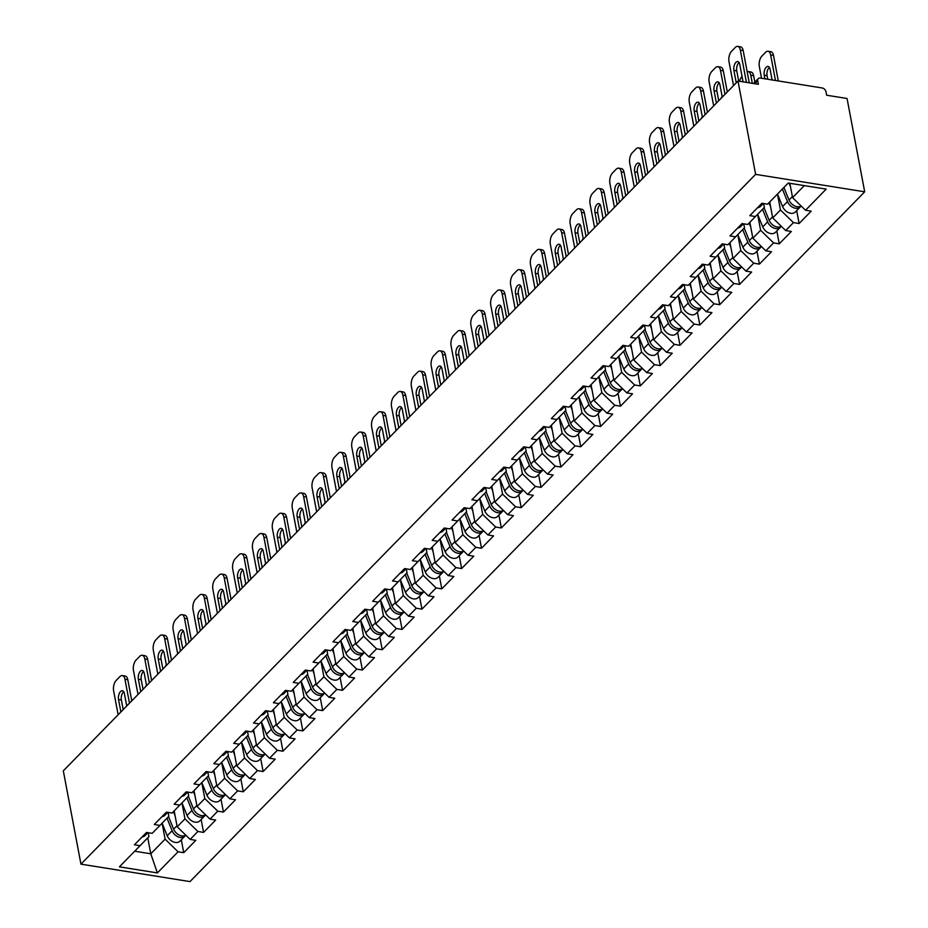 <?xml version="1.0" encoding="UTF-8"?>
<svg xmlns="http://www.w3.org/2000/svg" width="928" height="928" viewBox="0 0 928 928"><rect width="100%" height="100%" fill="white"/><g stroke="black" fill="none" stroke-linecap="round" stroke-linejoin="round"><path stroke-width="1.39" d="M753.501 83.52L758.257 78.66A3.84 2.703 44.4 0 1 760.38 78.08L822.115 87.963A3.84 2.703 44.4 0 1 826.001 91.744L826.662 95.224L847.055 98.496L864.687 191.806L190.008 881.6L80.945 864.142L755.624 174.36L864.687 191.806M789.856 183.292L792.558 197.629L805.527 210.25L826.198 189.115L788.243 183.036L767.572 204.183L761.9 203.267L749.812 215.632L755.485 216.537L764.336 207.408L763.605 203.545M805.527 210.25L811.2 211.155L799.112 223.52L796.676 210.621M777.467 194.056L780.471 209.995L793.44 222.616L799.112 223.52M793.44 222.616L785.68 230.55L791.34 231.455L779.253 243.82L776.817 230.921M757.608 214.345L760.624 230.283L773.581 242.904L779.253 243.82M773.581 242.904L765.82 250.838L771.493 251.755L759.406 264.109L756.97 251.221M761.18 246.697A8.445 5.939 -135.6 0 1 760.519 247.579L755.624 252.59A8.445 5.939 -135.6 0 1 748.896 253.263A8.445 5.939 -135.6 0 1 742.876 247.184L737.783 234.61L740.776 250.583L753.733 263.204L759.406 264.109M753.733 263.204L745.973 271.138L751.645 272.043L739.558 284.409L737.122 271.51M741.333 266.997A8.445 5.939 -135.6 0 1 740.672 267.879L735.776 272.89A8.445 5.939 -135.6 0 1 729.048 273.563A8.445 5.939 -135.6 0 1 723.028 267.473L717.936 254.91L720.928 270.872L733.886 283.504L739.558 284.409M733.886 283.504L726.125 291.438L731.798 292.343L719.699 304.697L717.263 291.81M721.485 287.297A8.445 5.939 -135.6 0 1 720.824 288.179L715.929 293.178A8.445 5.939 -135.6 0 1 709.201 293.863A8.445 5.939 -135.6 0 1 703.18 287.773L698.088 275.198L701.069 291.172L714.038 303.792L719.699 304.697M714.038 303.792L706.266 311.727L711.938 312.643L699.851 324.997L697.415 312.11M678.206 295.522L681.222 311.472L694.179 324.092L699.851 324.997M694.179 324.092L686.418 332.027L692.091 332.932L680.004 345.297L677.568 332.398M681.778 327.886A8.445 5.939 -135.6 0 1 681.117 328.767L676.222 333.778A8.445 5.939 -135.6 0 1 669.494 334.451A8.445 5.939 -135.6 0 1 663.474 328.361L658.381 315.798L661.374 331.76L674.331 344.381L680.004 345.297M674.331 344.381L666.571 352.327L672.243 353.232L660.156 365.586L657.72 352.698M661.931 348.186A8.445 5.939 -135.6 0 1 661.27 349.067L656.374 354.067A8.445 5.939 -135.6 0 1 649.646 354.74A8.445 5.939 -135.6 0 1 643.626 348.661L638.534 336.087L641.515 352.06L654.484 364.681L660.156 365.586M654.484 364.681L646.723 372.615L652.396 373.52L640.297 385.886L637.861 372.986M618.651 356.41L621.667 372.36L634.624 384.981L640.297 385.886M634.624 384.981L626.864 392.915L632.536 393.82L620.449 406.186L618.013 393.286M598.804 376.71L601.82 392.648L614.777 405.269L620.449 406.186M614.777 405.269L607.016 413.204L612.689 414.12L600.602 426.474L598.166 413.586M578.956 396.998L581.972 412.948L594.929 425.569L600.602 426.474M594.929 425.569L587.169 433.504L592.841 434.408L580.754 446.774L578.318 433.875M559.108 417.298L562.113 433.237L575.082 445.869L580.754 446.774M575.082 445.869L567.31 453.804L572.982 454.708L560.895 467.062L558.459 454.175M539.249 437.598L542.265 453.537L555.222 466.158L560.895 467.062M555.222 466.158L547.462 474.092L553.134 475.008L541.047 487.362L538.611 474.475M519.402 457.887L522.418 473.837L535.375 486.458L541.047 487.362M535.375 486.458L527.614 494.392L533.287 495.297L521.2 507.662L518.764 494.763M499.554 478.187L502.558 494.125L515.527 506.746L521.2 507.662M515.527 506.746L507.767 514.692L513.439 515.597L501.34 527.951L498.904 515.063M503.127 510.551A8.445 5.939 -135.6 0 1 502.466 511.432L497.57 516.432A8.445 5.939 -135.6 0 1 490.831 517.105A8.445 5.939 -135.6 0 1 484.822 511.026L479.73 498.452L482.711 514.425L495.68 527.046L501.34 527.951M495.68 527.046L487.908 534.98L493.58 535.885L481.493 548.251L479.057 535.352M459.847 518.775L462.863 534.725L475.82 547.346L481.493 548.251M475.82 547.346L468.06 555.28L473.732 556.185L461.645 568.539L459.209 555.652M440 539.075L443.016 555.014L455.973 567.634L461.645 568.539M455.973 567.634L448.212 575.569L453.885 576.485L441.798 588.839L439.362 575.952M443.572 571.428A8.445 5.939 -135.6 0 1 442.911 572.309L438.016 577.32A8.445 5.939 -135.6 0 1 431.288 577.993A8.445 5.939 -135.6 0 1 425.268 571.915L420.175 559.34L423.156 575.314L436.125 587.934L441.798 588.839M436.125 587.934L428.365 595.869L434.026 596.774L421.938 609.139L419.502 596.24M423.725 591.728A8.445 5.939 -135.6 0 1 423.064 592.609L418.157 597.62A8.445 5.939 -135.6 0 1 411.429 598.293A8.445 5.939 -135.6 0 1 405.42 592.203L400.328 579.64L403.309 595.602L416.266 608.223L421.938 609.139M416.266 608.223L408.506 616.169L414.178 617.074L402.091 629.428L399.655 616.54M380.445 599.964L383.461 615.902L396.418 628.523L402.091 629.428M396.418 628.523L388.658 636.457L394.33 637.374L382.243 649.728L379.807 636.84M360.598 620.252L363.614 636.202L376.571 648.823L382.243 649.728M376.571 648.823L368.81 656.757L374.483 657.662L362.396 670.028L359.96 657.128M340.75 640.552L343.754 656.49L356.723 669.111L362.396 670.028M356.723 669.111L348.951 677.057L354.624 677.962L342.536 690.316L340.1 677.428M320.891 660.84L323.907 676.79L336.864 689.411L342.536 690.316M336.864 689.411L329.104 697.346L334.776 698.25L322.689 710.616L320.253 697.717M301.043 681.14L304.059 697.09L317.016 709.711L322.689 710.616M317.016 709.711L309.256 717.646L314.928 718.55L302.841 730.904L300.405 718.017M281.196 701.44L284.2 717.379L297.169 730L302.841 730.904M297.169 730L289.408 737.934L295.081 738.85L282.982 751.204L280.546 738.317M261.336 721.729L264.352 737.679L277.321 750.3L282.982 751.204M277.321 750.3L269.549 758.234L275.222 759.139L263.134 771.504L260.698 758.605M241.489 742.029L244.505 757.967L257.462 770.588L263.134 771.504M257.462 770.588L249.702 778.534L255.374 779.439L243.287 791.793L240.851 778.905M221.641 762.329L224.657 778.267L237.614 790.888L243.287 791.793M237.614 790.888L229.854 798.822L235.526 799.739L223.439 812.093L221.003 799.205M201.794 782.617L204.798 798.567L217.767 811.188L223.439 812.093M217.767 811.188L210.006 819.122L215.667 820.027L203.58 832.393L201.144 819.494M205.366 814.981A8.445 5.939 -135.6 0 1 204.705 815.863L199.798 820.874A8.445 5.939 -135.6 0 1 193.07 821.547A8.445 5.939 -135.6 0 1 187.062 815.457L181.969 802.882L184.95 818.856L197.908 831.476L203.58 832.393M197.908 831.476L190.147 839.422L195.82 840.327L183.732 852.681L181.296 839.794M185.507 835.281A8.445 5.939 -135.6 0 1 184.846 836.163L179.951 841.162A8.445 5.939 -135.6 0 1 173.223 841.835A8.445 5.939 -135.6 0 1 167.202 835.757L162.11 823.182L165.103 839.156L178.06 851.776L183.732 852.681M178.06 851.776L157.389 872.923L119.434 866.845L148.956 836.569L148.225 832.706M755.485 216.537L747.724 224.472L742.052 223.567L729.965 235.921L735.637 236.837L727.865 244.772L722.193 243.867L710.106 256.221L715.778 257.126L708.018 265.06L702.345 264.155L690.258 276.521L695.93 277.426L688.17 285.36L682.498 284.455L670.41 296.809L676.083 297.726L668.322 305.66L662.65 304.744L650.563 317.109L656.224 318.014L648.463 325.948L642.791 325.044L630.704 337.409L636.376 338.314L628.616 346.248L622.943 345.344L610.856 357.698L616.528 358.602L608.768 366.548L603.096 365.632L591.008 377.998L596.681 378.902L588.909 386.837L583.248 385.932L571.149 398.286L576.822 399.202L569.061 407.137L563.389 406.232L551.302 418.586L556.974 419.491L549.214 427.425L543.541 426.52L531.454 438.886L537.126 439.791L529.366 447.725L523.694 446.82L511.606 459.174L517.267 460.079L509.507 468.025L503.834 467.109L491.747 479.474L497.42 480.379L489.659 488.314L483.987 487.409L471.9 499.763L477.572 500.679L469.812 508.614L464.139 507.709L452.052 520.063L457.724 520.968L449.952 528.914L444.292 527.997L432.193 540.363L437.865 541.268L430.105 549.202L424.432 548.297L412.345 560.651L418.018 561.568L410.257 569.502L404.585 568.597L392.498 580.951L398.17 581.856L390.41 589.79L384.737 588.886L372.65 601.251L378.322 602.156L370.55 610.09L364.878 609.186L352.791 621.54L358.463 622.444L350.703 630.39L345.03 629.474L332.943 641.84L338.616 642.744L330.855 650.679L325.183 649.774L313.096 662.128L318.768 663.044L311.008 670.979L305.335 670.074L293.248 682.428L298.909 683.333L291.148 691.279L285.476 690.362L273.389 702.728L279.061 703.633L271.301 711.567L265.628 710.662L253.541 723.016L259.214 723.933L251.453 731.867L245.781 730.962L233.694 743.316L239.366 744.221L231.594 752.156L225.933 751.251L213.834 763.616L219.507 764.521L211.746 772.456L206.074 771.551L193.987 783.905L199.659 784.81L191.899 792.756L186.226 791.839L174.139 804.205L179.812 805.11L172.051 813.044L166.379 812.139L154.292 824.493L159.952 825.41L152.192 833.344L146.52 832.439L134.432 844.793L140.105 845.698M769.706 202.002L772.711 217.929L780.471 209.995M772.711 217.929L785.68 230.55M749.847 222.291L752.863 238.218L760.624 230.283M735.637 236.837L744.488 227.708L743.757 223.834M752.863 238.218L765.82 250.838M730 242.591L733.016 258.518L740.776 250.583M715.778 257.126L724.629 247.996L723.898 244.134M733.016 258.518L745.973 271.138M710.152 262.879L713.156 278.818L720.928 270.872M695.93 277.426L704.781 268.296L704.05 264.434M713.156 278.818L726.125 291.438M690.304 283.179L693.309 299.106L701.069 291.172M676.083 297.726L684.934 288.585L684.203 284.722M693.309 299.106L706.266 311.727M670.445 303.479L673.461 319.406L681.222 311.472M656.224 318.014L665.074 308.885L664.355 305.022M673.461 319.406L686.418 332.027M650.598 323.768L653.614 339.694L661.374 331.76M636.376 338.314L645.227 329.185L644.496 325.322M653.614 339.694L666.571 352.327M630.75 344.068L633.754 359.994L641.515 352.06M616.528 358.602L625.379 349.473L624.648 345.61M633.754 359.994L646.723 372.615M610.902 364.368L613.907 380.294L621.667 372.36M596.681 378.902L605.532 369.773L604.801 365.91M613.907 380.294L626.864 392.915M591.043 384.656L594.059 400.583L601.82 392.648M576.822 399.202L585.672 390.062L584.942 386.199M594.059 400.583L607.016 413.204M571.196 404.956L574.2 420.883L581.972 412.948M556.974 419.491L565.825 410.362L565.094 406.499M574.2 420.883L587.169 433.504M551.348 425.244L554.352 441.183L562.113 433.237M537.126 439.791L545.977 430.662L545.246 426.799M554.352 441.183L567.31 453.804M531.489 445.544L534.505 461.471L542.265 453.537M517.267 460.079L526.13 450.95L525.399 447.087M534.505 461.471L547.462 474.092M511.641 465.844L514.657 481.771L522.418 473.837M497.42 480.379L506.27 471.25L505.54 467.387M514.657 481.771L527.614 494.392M491.794 486.133L494.798 502.06L502.558 494.125M477.572 500.679L486.423 491.55L485.692 487.687M494.798 502.06L507.767 514.692M471.946 506.433L474.95 522.36L482.711 514.425M457.724 520.968L466.575 511.838L465.844 507.976M474.95 522.36L487.908 534.98M452.087 526.733L455.103 542.66L462.863 534.725M437.865 541.268L446.716 532.138L445.985 528.276M455.103 542.66L468.06 555.28M432.239 547.021L435.244 562.948L443.016 555.014M418.018 561.568L426.868 552.427L426.138 548.564M435.244 562.948L448.212 575.569M412.392 567.321L415.396 583.248L423.156 575.314M398.17 581.856L407.021 572.727L406.29 568.864M415.396 583.248L428.365 595.869M392.532 587.61L395.548 603.548L403.309 595.602M378.322 602.156L387.173 593.027L386.442 589.164M395.548 603.548L408.506 616.169M372.685 607.91L375.701 623.836L383.461 615.902M358.463 622.444L367.314 613.315L366.583 609.452M375.701 623.836L388.658 636.457M352.837 628.21L355.842 644.136L363.614 636.202M338.616 642.744L347.466 633.615L346.736 629.752M355.842 644.136L368.81 656.757M332.99 648.498L335.994 664.425L343.754 656.49M318.768 663.044L327.619 653.915L326.888 650.052M335.994 664.425L348.951 677.057M313.13 668.798L316.146 684.725L323.907 676.79M298.909 683.333L307.76 674.204L307.04 670.341M316.146 684.725L329.104 697.346M293.283 689.098L296.299 705.025L304.059 697.09M279.061 703.633L287.912 694.504L287.181 690.641M296.299 705.025L309.256 717.646M273.435 709.386L276.44 725.313L284.2 717.379M259.214 723.933L268.064 714.792L267.334 710.929M276.44 725.313L289.408 737.934M253.588 729.686L256.592 745.613L264.352 737.679M239.366 744.221L248.217 735.092L247.486 731.229M256.592 745.613L269.549 758.234M233.728 749.975L236.744 765.913L244.505 757.967M219.507 764.521L228.358 755.392L227.627 751.529M236.744 765.913L249.702 778.534M213.881 770.275L216.885 786.202L224.657 778.267M199.659 784.81L208.51 775.68L207.779 771.818M216.885 786.202L229.854 798.822M194.033 790.575L197.038 806.502L204.798 798.567M179.812 805.11L188.662 795.98L187.932 792.118M197.038 806.502L210.006 819.122M174.174 810.863L177.19 826.79L184.95 818.856M159.952 825.41L168.815 816.28L168.084 812.418M177.19 826.79L190.147 839.422M147.761 837.798L150.788 853.795L165.103 839.156M134.711 851.22L150.788 853.795L157.389 872.923M80.945 864.142L63.313 770.832L737.992 81.038L755.624 174.36M792.558 197.629L804.321 185.612M737.992 81.038L758.385 84.297L757.724 80.817L754.87 83.74M758.257 78.66A3.84 2.703 44.4 0 0 757.724 80.817M142.146 836.917A8.445 5.939 44.4 0 0 145.046 835.583L147.912 832.66M123.192 709.607L121.371 700.002A5.881 2.97 99.1 0 1 123.702 691.696M124.955 679.238A7.679 3.874 -80.9 0 0 122.345 675.561L125.176 676.013A7.679 3.874 99.1 0 1 127.786 679.69L124.955 679.238L129.479 703.192M131.776 700.826L127.786 679.69M118.146 714.769L113.622 690.815A7.679 3.874 -80.9 0 1 116.209 680.386L119.898 676.616A7.679 3.874 -80.9 0 1 122.345 675.561M120.884 711.973L118.54 699.55A5.881 2.97 99.1 0 1 119.283 693.483A5.881 2.97 99.1 0 1 122.392 690.745A5.881 2.97 99.1 0 1 124.387 693.564L126.742 705.988M185.739 835.13A8.445 5.939 -135.6 0 1 173.629 829.18L168.525 816.57M175.09 815.677L173.443 811.617M151.658 680.514A7.679 3.874 -80.9 0 0 151.624 680.514L147.633 659.402L144.803 658.95L149.327 682.892M146.508 685.258A7.679 3.874 -80.9 0 0 145.255 687.056M184.846 836.163A8.445 5.939 -135.6 0 1 178.118 836.836A8.445 5.939 -135.6 0 1 172.109 830.746L166.994 818.148M161.994 816.617A8.445 5.939 44.4 0 0 164.906 815.283L167.759 812.36M143.04 689.318L141.23 679.714A5.881 2.97 99.1 0 1 143.55 671.408M144.803 658.95A7.679 3.874 -80.9 0 0 142.193 655.272L145.035 655.725A7.679 3.874 99.1 0 1 147.633 659.402M138.005 694.469L133.47 670.526A7.679 3.874 -80.9 0 1 136.056 660.098L139.745 656.328A7.679 3.874 -80.9 0 1 142.193 655.272M140.731 691.673L138.388 679.261A5.881 2.97 99.1 0 1 139.13 673.183A5.881 2.97 99.1 0 1 142.251 670.457A5.881 2.97 99.1 0 1 144.246 673.276L146.589 685.688M181.842 796.317A8.445 5.939 44.4 0 0 184.753 794.994L187.618 792.071M162.887 669.018L161.078 659.414A5.881 2.97 99.1 0 1 163.398 651.108M164.65 638.65A7.679 3.874 -80.9 0 0 162.052 634.972L164.882 635.425A7.679 3.874 99.1 0 1 167.492 639.102L164.65 638.65L169.174 662.592M171.506 660.214A7.679 3.874 -80.9 0 0 171.483 660.226L167.492 639.102M157.853 674.18L153.329 650.226A7.679 3.874 -80.9 0 1 155.916 639.798L159.604 636.028A7.679 3.874 -80.9 0 1 162.052 634.972M160.59 671.373L158.236 658.961A5.881 2.97 99.1 0 1 158.99 652.894A5.881 2.97 99.1 0 1 162.098 650.157A5.881 2.97 99.1 0 1 164.094 652.976L166.437 665.388M201.701 776.028A8.445 5.939 44.4 0 0 204.601 774.694L207.466 771.771M182.746 648.73L180.925 639.114A5.881 2.97 99.1 0 1 183.245 630.808M184.498 618.35A7.679 3.874 -80.9 0 0 181.9 614.672L184.73 615.136A7.679 3.874 99.1 0 1 187.34 618.802L184.498 618.35L189.022 642.304M191.33 639.949L187.34 618.802M177.7 653.88L173.176 629.938A7.679 3.874 -80.9 0 1 175.763 619.51L179.452 615.728A7.679 3.874 -80.9 0 1 181.9 614.672M180.438 651.085L178.095 638.661A5.881 2.97 99.1 0 1 178.837 632.594A5.881 2.97 99.1 0 1 181.946 629.857A5.881 2.97 99.1 0 1 183.941 632.676L186.296 645.099M221.548 755.728A8.445 5.939 44.4 0 0 224.46 754.394L227.314 751.471M202.594 628.43L200.773 618.825A5.881 2.97 99.1 0 1 203.104 610.52M204.357 598.061A7.679 3.874 -80.9 0 0 201.747 594.384L204.589 594.836A7.679 3.874 99.1 0 1 207.188 598.514L204.357 598.061L208.881 622.004M211.178 619.649L207.188 598.514M197.548 633.58L193.024 609.638A7.679 3.874 -80.9 0 1 195.611 599.21L199.3 595.44A7.679 3.874 -80.9 0 1 201.747 594.384M200.286 630.785L197.942 618.373A5.881 2.97 99.1 0 1 198.685 612.294A5.881 2.97 99.1 0 1 201.794 609.568A5.881 2.97 99.1 0 1 203.8 612.387L206.144 624.799M241.396 735.44A8.445 5.939 44.4 0 0 244.308 734.106L247.161 731.183M222.442 608.13L220.632 598.525A5.881 2.97 99.1 0 1 222.952 590.22M224.205 577.761A7.679 3.874 -80.9 0 0 221.595 574.084L224.437 574.536A7.679 3.874 99.1 0 1 227.035 578.214L224.205 577.761L228.729 601.704M231.037 599.349L227.035 578.214M217.407 613.292L212.883 589.338A7.679 3.874 -80.9 0 1 215.458 578.91L219.159 575.14A7.679 3.874 -80.9 0 1 221.595 574.084M220.133 610.496L217.79 598.073A5.881 2.97 99.1 0 1 218.544 592.006A5.881 2.97 99.1 0 1 221.653 589.268A5.881 2.97 99.1 0 1 223.648 592.087L225.991 604.511M205.598 814.83A8.445 5.939 -135.6 0 1 193.488 808.891L188.372 796.282M194.938 795.377L193.291 791.329M166.356 664.97A7.679 3.874 -80.9 0 0 165.103 666.756M204.705 815.863A8.445 5.939 -135.6 0 1 197.977 816.536A8.445 5.939 -135.6 0 1 191.957 810.446L186.853 797.848M225.446 794.53A8.445 5.939 -135.6 0 1 213.336 788.591L208.22 775.982M214.786 775.089L213.15 771.029M186.215 644.67A7.679 3.874 -80.9 0 0 184.95 646.468M225.214 794.681A8.445 5.939 -135.6 0 1 224.553 795.563A8.445 5.939 -135.6 0 1 217.825 796.236A8.445 5.939 -135.6 0 1 211.804 790.157L206.7 777.548M224.553 795.563L219.658 800.574A8.445 5.939 -135.6 0 1 212.93 801.247A8.445 5.939 -135.6 0 1 206.909 795.157L201.817 782.594M245.294 774.242A8.445 5.939 -135.6 0 1 233.183 768.291L228.079 755.682M234.645 754.789L232.998 750.729M206.062 624.382A7.679 3.874 -80.9 0 0 204.81 626.168M245.062 774.393A8.445 5.939 -135.6 0 1 244.4 775.274A8.445 5.939 -135.6 0 1 237.672 775.947A8.445 5.939 -135.6 0 1 231.664 769.857L226.548 757.26M244.4 775.274L239.505 780.274A8.445 5.939 -135.6 0 1 232.777 780.958A8.445 5.939 -135.6 0 1 226.757 774.868L221.664 762.294M265.153 753.942A8.445 5.939 -135.6 0 1 253.031 748.003L247.927 735.394M254.492 734.489L252.845 730.44M225.91 604.082A7.679 3.874 -80.9 0 0 224.657 605.868M264.909 754.093A8.445 5.939 -135.6 0 1 264.26 754.974A8.445 5.939 -135.6 0 1 257.52 755.647A8.445 5.939 -135.6 0 1 251.511 749.557L246.407 736.96M264.26 754.974L259.353 759.986A8.445 5.939 -135.6 0 1 252.625 760.658A8.445 5.939 -135.6 0 1 246.604 754.568L241.512 742.006M285 733.654A8.445 5.939 -135.6 0 1 272.89 727.703L267.774 715.094M274.34 714.2L272.693 710.14M245.758 583.782A7.679 3.874 -80.9 0 0 244.505 585.58M284.768 733.793A8.445 5.939 -135.6 0 1 284.107 734.674A8.445 5.939 -135.6 0 1 277.379 735.347A8.445 5.939 -135.6 0 1 271.359 729.269L266.255 716.66M284.107 734.674L279.2 739.686A8.445 5.939 -135.6 0 1 272.472 740.358A8.445 5.939 -135.6 0 1 266.464 734.28L261.371 721.706M261.244 715.14A8.445 5.939 44.4 0 0 264.155 713.806L267.02 710.883M242.289 587.842L240.48 578.237A5.881 2.97 99.1 0 1 242.8 569.931M244.052 557.461A7.679 3.874 -80.9 0 0 241.454 553.796L244.284 554.248A7.679 3.874 99.1 0 1 246.894 557.925L244.052 557.461L248.576 581.415M250.885 579.06L246.894 557.925M237.255 592.992L232.731 569.05A7.679 3.874 -80.9 0 1 235.318 558.621L239.006 554.84A7.679 3.874 -80.9 0 1 241.454 553.796M239.992 590.196L237.649 577.773A5.881 2.97 99.1 0 1 238.392 571.706A5.881 2.97 99.1 0 1 241.5 568.98A5.881 2.97 99.1 0 1 243.496 571.787L245.839 584.211M304.848 713.354A8.445 5.939 -135.6 0 1 292.738 707.414L287.622 694.794M294.188 693.9L292.552 689.84M270.756 558.737A7.679 3.874 -80.9 0 0 270.732 558.749L266.742 537.625L263.9 537.173L268.436 561.115M265.617 563.493A7.679 3.874 -80.9 0 0 264.352 565.28M304.616 713.504A8.445 5.939 -135.6 0 1 303.955 714.386A8.445 5.939 -135.6 0 1 297.227 715.059A8.445 5.939 -135.6 0 1 291.206 708.969L286.102 696.371M303.955 714.386L299.06 719.397A8.445 5.939 -135.6 0 1 292.332 720.07A8.445 5.939 -135.6 0 1 286.311 713.98L281.219 701.406M281.103 694.84A8.445 5.939 44.4 0 0 284.003 693.506L286.868 690.583M262.148 567.542L260.327 557.937A5.881 2.97 99.1 0 1 262.647 549.631M263.9 537.173A7.679 3.874 -80.9 0 0 261.302 533.496L264.132 533.948A7.679 3.874 99.1 0 1 266.742 537.625M257.102 572.692L252.578 548.75A7.679 3.874 -80.9 0 1 255.165 538.321L258.854 534.551A7.679 3.874 -80.9 0 1 261.302 533.496M259.84 569.896L257.497 557.484A5.881 2.97 99.1 0 1 258.239 551.418A5.881 2.97 99.1 0 1 261.348 548.68A5.881 2.97 99.1 0 1 263.343 551.499L265.698 563.911M324.696 693.054A8.445 5.939 -135.6 0 1 312.585 687.114L307.481 674.505M314.047 673.6L312.4 669.552M290.615 538.437A7.679 3.874 -80.9 0 0 290.58 538.449L286.59 517.325L283.759 516.873L288.283 540.827M285.464 543.193A7.679 3.874 -80.9 0 0 284.212 544.98M324.464 693.204A8.445 5.939 -135.6 0 1 323.802 694.086A8.445 5.939 -135.6 0 1 317.074 694.759A8.445 5.939 -135.6 0 1 311.066 688.68L305.95 676.071M323.802 694.086L318.907 699.097A8.445 5.939 -135.6 0 1 312.179 699.77A8.445 5.939 -135.6 0 1 306.159 693.68L301.066 681.117M300.95 674.552A8.445 5.939 44.4 0 0 303.862 673.218L306.716 670.294M281.996 547.253L280.186 537.637A5.881 2.97 99.1 0 1 282.506 529.331M283.759 516.873A7.679 3.874 -80.9 0 0 281.149 513.196L283.991 513.648A7.679 3.874 99.1 0 1 286.59 517.325M276.95 552.404L272.426 528.45A7.679 3.874 -80.9 0 1 275.013 518.021L278.702 514.251A7.679 3.874 -80.9 0 1 281.149 513.196M279.688 549.608L277.344 537.184A5.881 2.97 99.1 0 1 278.087 531.118A5.881 2.97 99.1 0 1 281.207 528.38A5.881 2.97 99.1 0 1 283.202 531.199L285.546 543.622M344.555 672.765A8.445 5.939 -135.6 0 1 332.444 666.814L327.329 654.205M333.894 653.312L332.247 649.252M310.462 518.149A7.679 3.874 -80.9 0 0 310.428 518.149L306.437 497.037L303.607 496.584L308.131 520.527M305.312 522.893A7.679 3.874 -80.9 0 0 304.059 524.691M344.323 672.916A8.445 5.939 -135.6 0 1 343.662 673.798A8.445 5.939 -135.6 0 1 336.934 674.47A8.445 5.939 -135.6 0 1 330.913 668.38L325.809 655.783M343.662 673.798L338.755 678.797A8.445 5.939 -135.6 0 1 332.027 679.47A8.445 5.939 -135.6 0 1 326.018 673.392L320.914 660.817M320.798 654.252A8.445 5.939 44.4 0 0 323.71 652.918L326.563 649.994M301.844 526.953L300.034 517.348A5.881 2.97 99.1 0 1 302.354 509.043M303.607 496.584A7.679 3.874 -80.9 0 0 300.997 492.907L303.839 493.36A7.679 3.874 99.1 0 1 306.437 497.037M296.809 532.104L292.285 508.161A7.679 3.874 -80.9 0 1 294.86 497.733L298.561 493.963A7.679 3.874 -80.9 0 1 300.997 492.907M299.547 529.308L297.192 516.896A5.881 2.97 99.1 0 1 297.946 510.818A5.881 2.97 99.1 0 1 301.055 508.092A5.881 2.97 99.1 0 1 303.05 510.91L305.393 523.322M364.402 652.465A8.445 5.939 -135.6 0 1 352.292 646.526L347.176 633.917M353.742 633.012L352.106 628.964M330.31 497.849A7.679 3.874 -80.9 0 0 330.287 497.86L326.296 476.737L323.454 476.284L327.978 500.227M325.171 502.605A7.679 3.874 -80.9 0 0 323.907 504.391M364.17 652.616A8.445 5.939 -135.6 0 1 363.509 653.498A8.445 5.939 -135.6 0 1 356.781 654.17A8.445 5.939 -135.6 0 1 350.761 648.08L345.657 635.483M363.509 653.498L358.614 658.509A8.445 5.939 -135.6 0 1 351.886 659.182A8.445 5.939 -135.6 0 1 345.866 653.092L340.773 640.517M340.657 633.952A8.445 5.939 44.4 0 0 343.557 632.629L346.422 629.706M321.703 506.653L319.882 497.048A5.881 2.97 99.1 0 1 322.202 488.743M323.454 476.284A7.679 3.874 -80.9 0 0 320.856 472.607L323.686 473.06A7.679 3.874 99.1 0 1 326.296 476.737M316.657 511.815L312.133 487.861A7.679 3.874 -80.9 0 1 314.72 477.433L318.408 473.663A7.679 3.874 -80.9 0 1 320.856 472.607M319.394 509.008L317.051 496.596A5.881 2.97 99.1 0 1 317.794 490.529A5.881 2.97 99.1 0 1 320.902 487.792A5.881 2.97 99.1 0 1 322.898 490.61L325.241 503.022M384.25 632.165A8.445 5.939 -135.6 0 1 372.14 626.226L367.036 613.617M373.601 612.724L371.954 608.664M350.158 477.549A7.679 3.874 -80.9 0 0 350.134 477.56L346.144 456.448L343.314 455.984L347.838 479.938M345.019 482.305A7.679 3.874 -80.9 0 0 343.766 484.103M384.018 632.316A8.445 5.939 -135.6 0 1 383.357 633.198A8.445 5.939 -135.6 0 1 376.629 633.87A8.445 5.939 -135.6 0 1 370.608 627.792L365.504 615.183M383.357 633.198L378.462 638.209A8.445 5.939 -135.6 0 1 371.734 638.882A8.445 5.939 -135.6 0 1 365.713 632.792L360.621 620.229M360.505 613.663A8.445 5.939 44.4 0 0 363.405 612.329L366.27 609.406M341.55 486.365L339.729 476.748A5.881 2.97 99.1 0 1 342.061 468.443M343.314 455.984A7.679 3.874 -80.9 0 0 340.704 452.307L343.534 452.771A7.679 3.874 99.1 0 1 346.144 456.448M336.504 491.515L331.98 467.573A7.679 3.874 -80.9 0 1 334.567 457.144L338.256 453.363A7.679 3.874 -80.9 0 1 340.704 452.307M339.242 488.72L336.899 476.296A5.881 2.97 99.1 0 1 337.641 470.229A5.881 2.97 99.1 0 1 340.75 467.492A5.881 2.97 99.1 0 1 342.745 470.31L345.1 482.734M404.109 611.877A8.445 5.939 -135.6 0 1 391.987 605.926L386.883 593.317M393.449 592.424L391.802 588.364M370.017 457.26A7.679 3.874 -80.9 0 0 369.982 457.272L365.992 436.148L363.161 435.696L367.685 459.638M364.866 462.016A7.679 3.874 -80.9 0 0 363.614 463.803M403.866 612.028A8.445 5.939 -135.6 0 1 403.204 612.909A8.445 5.939 -135.6 0 1 396.476 613.582A8.445 5.939 -135.6 0 1 390.468 607.492L385.364 594.894M403.204 612.909L398.309 617.909A8.445 5.939 -135.6 0 1 391.581 618.593A8.445 5.939 -135.6 0 1 385.561 612.503L380.468 599.929M380.352 593.363A8.445 5.939 44.4 0 0 383.264 592.029L386.118 589.106M361.398 466.065L359.588 456.46A5.881 2.97 99.1 0 1 361.908 448.154M363.161 435.696A7.679 3.874 -80.9 0 0 360.551 432.019L363.393 432.471A7.679 3.874 99.1 0 1 365.992 436.148M356.364 471.215L351.84 447.273A7.679 3.874 -80.9 0 1 354.415 436.844L358.104 433.074A7.679 3.874 -80.9 0 1 360.551 432.019M359.09 468.42L356.746 456.008A5.881 2.97 99.1 0 1 357.489 449.929A5.881 2.97 99.1 0 1 360.609 447.203A5.881 2.97 99.1 0 1 362.604 450.022L364.948 462.434M423.957 591.577A8.445 5.939 -135.6 0 1 411.846 585.638L406.731 573.028M413.296 572.124L411.649 568.075M389.864 436.96A7.679 3.874 -80.9 0 0 389.841 436.972L385.851 415.848L383.009 415.396L387.533 439.338M384.714 441.716A7.679 3.874 -80.9 0 0 383.461 443.503M423.064 592.609A8.445 5.939 -135.6 0 1 416.336 593.282A8.445 5.939 -135.6 0 1 410.315 587.192L405.211 574.594M400.2 573.075A8.445 5.939 44.4 0 0 403.112 571.741L405.977 568.818M381.246 445.765L379.436 436.16A5.881 2.97 99.1 0 1 381.756 427.854M383.009 415.396A7.679 3.874 -80.9 0 0 380.41 411.719L383.241 412.171A7.679 3.874 99.1 0 1 385.851 415.848M376.211 450.927L371.687 426.973A7.679 3.874 -80.9 0 1 374.274 416.544L377.963 412.774A7.679 3.874 -80.9 0 1 380.41 411.719M378.949 448.131L376.594 435.708A5.881 2.97 99.1 0 1 377.348 429.641A5.881 2.97 99.1 0 1 380.457 426.903A5.881 2.97 99.1 0 1 382.452 429.722L384.795 442.146M443.804 571.288A8.445 5.939 -135.6 0 1 431.694 565.338L426.578 552.728M433.144 551.835L431.508 547.775M409.712 416.672A7.679 3.874 -80.9 0 0 409.689 416.672L405.698 395.56L402.856 395.108L407.38 419.05M404.573 421.416A7.679 3.874 -80.9 0 0 403.309 423.214M442.911 572.309A8.445 5.939 -135.6 0 1 436.183 572.982A8.445 5.939 -135.6 0 1 430.163 566.904L425.059 554.294M420.059 552.775A8.445 5.939 44.4 0 0 422.959 551.441L425.824 548.518M401.105 425.476L399.284 415.872A5.881 2.97 99.1 0 1 401.604 407.566M402.856 395.108A7.679 3.874 -80.9 0 0 400.258 391.43L403.088 391.883A7.679 3.874 99.1 0 1 405.698 395.56M396.059 430.627L391.535 406.684A7.679 3.874 -80.9 0 1 394.122 396.256L397.81 392.474A7.679 3.874 -80.9 0 1 400.258 391.43M398.796 427.831L396.453 415.408A5.881 2.97 99.1 0 1 397.196 409.341A5.881 2.97 99.1 0 1 400.304 406.615A5.881 2.97 99.1 0 1 402.3 409.422L404.654 421.846M463.652 550.988A8.445 5.939 -135.6 0 1 451.542 545.049L446.438 532.428M453.003 531.535L451.356 527.475M429.571 396.372A7.679 3.874 -80.9 0 0 429.536 396.384L425.546 375.26L422.716 374.808L427.24 398.75M424.421 401.128A7.679 3.874 -80.9 0 0 423.168 402.914M463.42 551.139A8.445 5.939 -135.6 0 1 462.759 552.021A8.445 5.939 -135.6 0 1 456.031 552.694A8.445 5.939 -135.6 0 1 450.022 546.604L444.906 534.006M462.759 552.021L457.864 557.032A8.445 5.939 -135.6 0 1 451.136 557.705A8.445 5.939 -135.6 0 1 445.115 551.615L440.023 539.04M439.907 532.475A8.445 5.939 44.4 0 0 442.818 531.141L445.672 528.218M420.952 405.176L419.131 395.572A5.881 2.97 99.1 0 1 421.463 387.266M422.716 374.808A7.679 3.874 -80.9 0 0 420.106 371.13L422.948 371.583A7.679 3.874 99.1 0 1 425.546 375.26M415.906 410.327L411.382 386.384A7.679 3.874 -80.9 0 1 413.969 375.956L417.658 372.186A7.679 3.874 -80.9 0 1 420.106 371.13M418.644 407.531L416.301 395.119A5.881 2.97 99.1 0 1 417.043 389.052A5.881 2.97 99.1 0 1 420.152 386.315A5.881 2.97 99.1 0 1 422.159 389.134L424.502 401.546M483.511 530.688A8.445 5.939 -135.6 0 1 471.389 524.749L466.285 512.14M472.851 511.235L471.204 507.187M449.419 376.072A7.679 3.874 -80.9 0 0 449.384 376.084L445.394 354.96L442.563 354.508L447.087 378.462M444.268 380.828A7.679 3.874 -80.9 0 0 443.016 382.614M483.279 530.839A8.445 5.939 -135.6 0 1 482.618 531.721A8.445 5.939 -135.6 0 1 475.89 532.394A8.445 5.939 -135.6 0 1 469.87 526.315L464.766 513.706M482.618 531.721L477.711 536.732A8.445 5.939 -135.6 0 1 470.983 537.405A8.445 5.939 -135.6 0 1 464.974 531.315L459.87 518.752M459.754 512.186A8.445 5.939 44.4 0 0 462.666 510.852L465.52 507.929M440.8 384.888L438.99 375.272A5.881 2.97 99.1 0 1 441.31 366.966M442.563 354.508A7.679 3.874 -80.9 0 0 439.953 350.83L442.795 351.283A7.679 3.874 99.1 0 1 445.394 354.96M435.766 390.038L431.242 366.084A7.679 3.874 -80.9 0 1 433.817 355.656L437.517 351.886A7.679 3.874 -80.9 0 1 439.953 350.83M438.503 387.243L436.148 374.819A5.881 2.97 99.1 0 1 436.902 368.752A5.881 2.97 99.1 0 1 440.011 366.015A5.881 2.97 99.1 0 1 442.006 368.834L444.35 381.257M503.359 510.4A8.445 5.939 -135.6 0 1 491.248 504.449L486.133 491.84M492.698 490.947L491.051 486.887M464.116 360.528A7.679 3.874 -80.9 0 0 462.863 362.326M502.466 511.432A8.445 5.939 -135.6 0 1 495.738 512.105A8.445 5.939 -135.6 0 1 489.717 506.015L484.613 493.418M479.614 491.886A8.445 5.939 44.4 0 0 482.514 490.552L485.379 487.629M460.648 364.588L458.838 354.983A5.881 2.97 99.1 0 1 461.158 346.678M462.411 334.219A7.679 3.874 -80.9 0 0 459.812 330.542L462.643 330.994A7.679 3.874 99.1 0 1 465.253 334.672L462.411 334.219L466.935 358.162M469.243 355.807L465.253 334.672M455.613 369.738L451.089 345.796A7.679 3.874 -80.9 0 1 453.676 335.368L457.365 331.598A7.679 3.874 -80.9 0 1 459.812 330.542M458.351 366.943L456.008 354.531A5.881 2.97 99.1 0 1 456.75 348.452A5.881 2.97 99.1 0 1 459.859 345.726A5.881 2.97 99.1 0 1 461.854 348.545L464.197 360.957M523.206 490.1A8.445 5.939 -135.6 0 1 511.096 484.161L505.98 471.552M512.546 470.647L510.91 466.598M483.975 340.24A7.679 3.874 -80.9 0 0 482.722 342.026M522.974 490.251A8.445 5.939 -135.6 0 1 522.313 491.132A8.445 5.939 -135.6 0 1 515.585 491.805A8.445 5.939 -135.6 0 1 509.565 485.715L504.461 473.118M522.313 491.132L517.418 496.144A8.445 5.939 -135.6 0 1 510.69 496.816A8.445 5.939 -135.6 0 1 504.67 490.726L499.577 478.164M499.461 471.586A8.445 5.939 44.4 0 0 502.361 470.264L505.226 467.341M480.507 344.288L478.686 334.683A5.881 2.97 99.1 0 1 481.017 326.378M482.258 313.919A7.679 3.874 -80.9 0 0 479.66 310.242L482.49 310.694A7.679 3.874 99.1 0 1 485.1 314.372L482.258 313.919L486.794 337.862M489.091 335.507L485.1 314.372M475.461 349.45L470.937 325.496A7.679 3.874 -80.9 0 1 473.524 315.068L477.212 311.298A7.679 3.874 -80.9 0 1 479.66 310.242M478.198 346.643L475.855 334.231A5.881 2.97 99.1 0 1 476.598 328.164A5.881 2.97 99.1 0 1 479.706 325.426A5.881 2.97 99.1 0 1 481.702 328.245L484.056 340.657M543.054 469.8A8.445 5.939 -135.6 0 1 530.944 463.861L525.84 451.252M532.405 450.358L530.758 446.298M503.823 319.94A7.679 3.874 -80.9 0 0 502.57 321.738M542.822 469.951A8.445 5.939 -135.6 0 1 542.161 470.832A8.445 5.939 -135.6 0 1 535.433 471.505A8.445 5.939 -135.6 0 1 529.424 465.427L524.308 452.818M542.161 470.832L537.266 475.844A8.445 5.939 -135.6 0 1 530.538 476.516A8.445 5.939 -135.6 0 1 524.517 470.426L519.425 457.864M519.309 451.298A8.445 5.939 44.4 0 0 522.22 449.964L525.074 447.041M500.354 324L498.545 314.383A5.881 2.97 99.1 0 1 500.865 306.078M502.118 293.619A7.679 3.874 -80.9 0 0 499.508 289.942L502.35 290.406A7.679 3.874 99.1 0 1 504.948 294.083L502.118 293.619L506.642 317.573M508.95 315.218L504.948 294.083M495.32 329.15L490.784 305.208A7.679 3.874 -80.9 0 1 493.371 294.779L497.06 290.998A7.679 3.874 -80.9 0 1 499.508 289.942M498.046 326.354L495.703 313.931A5.881 2.97 99.1 0 1 496.445 307.864A5.881 2.97 99.1 0 1 499.566 305.126A5.881 2.97 99.1 0 1 501.561 307.945L503.904 320.369M562.913 449.512A8.445 5.939 -135.6 0 1 550.803 443.561L545.687 430.952M552.253 430.058L550.606 425.998M528.821 294.895A7.679 3.874 -80.9 0 0 528.798 294.907L524.796 273.783L521.965 273.331L526.489 297.273M523.67 299.651A7.679 3.874 -80.9 0 0 522.418 301.438M562.681 449.662A8.445 5.939 -135.6 0 1 562.02 450.544A8.445 5.939 -135.6 0 1 555.292 451.217A8.445 5.939 -135.6 0 1 549.272 445.127L544.168 432.529M562.02 450.544L557.113 455.544A8.445 5.939 -135.6 0 1 550.385 456.228A8.445 5.939 -135.6 0 1 544.376 450.138L539.284 437.564M539.156 430.998A8.445 5.939 44.4 0 0 542.068 429.664L544.933 426.741M520.202 303.7L518.392 294.095A5.881 2.97 99.1 0 1 520.712 285.789M521.965 273.331A7.679 3.874 -80.9 0 0 519.367 269.654L522.197 270.106A7.679 3.874 99.1 0 1 524.796 273.783M515.168 308.85L510.644 284.908A7.679 3.874 -80.9 0 1 513.23 274.479L516.919 270.709A7.679 3.874 -80.9 0 1 519.367 269.654M517.905 306.054L515.55 293.642A5.881 2.97 99.1 0 1 516.304 287.564A5.881 2.97 99.1 0 1 519.413 284.838A5.881 2.97 99.1 0 1 521.408 287.657L523.752 300.069M582.761 429.212A8.445 5.939 -135.6 0 1 570.65 423.272L565.535 410.663M572.1 409.758L570.465 405.71M548.668 274.595A7.679 3.874 -80.9 0 0 548.645 274.607L544.655 253.483L541.813 253.031L546.337 276.973M543.53 279.351A7.679 3.874 -80.9 0 0 542.265 281.138M582.529 429.362A8.445 5.939 -135.6 0 1 581.868 430.244A8.445 5.939 -135.6 0 1 575.14 430.917A8.445 5.939 -135.6 0 1 569.119 424.827L564.015 412.229M581.868 430.244L576.972 435.255A8.445 5.939 -135.6 0 1 570.244 435.928A8.445 5.939 -135.6 0 1 564.224 429.838L559.132 417.275M559.016 410.71A8.445 5.939 44.4 0 0 561.916 409.376L564.781 406.452M540.061 283.4L538.24 273.795A5.881 2.97 99.1 0 1 540.56 265.489M541.813 253.031A7.679 3.874 -80.9 0 0 539.214 249.354L542.045 249.806A7.679 3.874 99.1 0 1 544.655 253.483M535.015 288.562L530.491 264.608A7.679 3.874 -80.9 0 1 533.078 254.179L536.767 250.409A7.679 3.874 -80.9 0 1 539.214 249.354M537.753 285.766L535.41 273.342A5.881 2.97 99.1 0 1 536.152 267.276A5.881 2.97 99.1 0 1 539.261 264.538A5.881 2.97 99.1 0 1 541.256 267.357L543.611 279.78M602.608 408.923A8.445 5.939 -135.6 0 1 590.498 402.972L585.394 390.363M591.96 389.47L590.312 385.41M568.516 254.307A7.679 3.874 -80.9 0 0 568.493 254.307L564.502 233.195L561.672 232.742L566.196 256.685M563.377 259.051A7.679 3.874 -80.9 0 0 562.124 260.849M602.376 409.062A8.445 5.939 -135.6 0 1 601.715 409.944A8.445 5.939 -135.6 0 1 594.987 410.628A8.445 5.939 -135.6 0 1 588.978 404.538L583.863 391.929M601.715 409.944L596.82 414.955A8.445 5.939 -135.6 0 1 590.092 415.628A8.445 5.939 -135.6 0 1 584.072 409.55L578.979 396.975M578.863 390.41A8.445 5.939 44.4 0 0 581.775 389.076L584.628 386.152M559.909 263.111L558.088 253.506A5.881 2.97 99.1 0 1 560.419 245.201M561.672 232.742A7.679 3.874 -80.9 0 0 559.062 229.065L561.904 229.518A7.679 3.874 99.1 0 1 564.502 233.195M554.863 268.262L550.339 244.319A7.679 3.874 -80.9 0 1 552.926 233.891L556.614 230.109A7.679 3.874 -80.9 0 1 559.062 229.065M557.6 265.466L555.257 253.042A5.881 2.97 99.1 0 1 556 246.976A5.881 2.97 99.1 0 1 559.108 244.25A5.881 2.97 99.1 0 1 561.115 247.068L563.458 259.48M622.468 388.623A8.445 5.939 -135.6 0 1 610.346 382.684L605.242 370.063M611.807 369.17L610.16 365.11M588.375 234.007A7.679 3.874 -80.9 0 0 588.34 234.018L584.35 212.895L581.52 212.442L586.044 236.385M583.225 238.763A7.679 3.874 -80.9 0 0 581.972 240.549M622.224 388.774A8.445 5.939 -135.6 0 1 621.574 389.656A8.445 5.939 -135.6 0 1 614.835 390.328A8.445 5.939 -135.6 0 1 608.826 384.238L603.722 371.641M621.574 389.656L616.668 394.667A8.445 5.939 -135.6 0 1 609.94 395.34A8.445 5.939 -135.6 0 1 603.919 389.25L598.827 376.675M598.711 370.11A8.445 5.939 44.4 0 0 601.622 368.776L604.476 365.852M579.756 242.811L577.947 233.206A5.881 2.97 99.1 0 1 580.267 224.901M581.52 212.442A7.679 3.874 -80.9 0 0 578.91 208.765L581.752 209.218A7.679 3.874 99.1 0 1 584.35 212.895M574.722 247.962L570.198 224.019A7.679 3.874 -80.9 0 1 572.773 213.591L576.462 209.821A7.679 3.874 -80.9 0 1 578.91 208.765M577.448 245.166L575.105 232.754A5.881 2.97 99.1 0 1 575.859 226.687A5.881 2.97 99.1 0 1 578.968 223.95A5.881 2.97 99.1 0 1 580.963 226.768L583.306 239.18M642.315 368.323A8.445 5.939 -135.6 0 1 630.205 362.384L625.089 349.775M631.655 348.87L630.008 344.822M608.223 213.707A7.679 3.874 -80.9 0 0 608.2 213.718L604.209 192.595L601.367 192.142L605.891 216.096M603.072 218.463A7.679 3.874 -80.9 0 0 601.82 220.249M642.083 368.474A8.445 5.939 -135.6 0 1 641.422 369.356A8.445 5.939 -135.6 0 1 634.694 370.028A8.445 5.939 -135.6 0 1 628.674 363.95L623.57 351.341M641.422 369.356L636.515 374.367A8.445 5.939 -135.6 0 1 629.787 375.04A8.445 5.939 -135.6 0 1 623.778 368.95L618.686 356.387M618.558 349.821A8.445 5.939 44.4 0 0 621.47 348.487L624.335 345.564M599.604 222.523L597.794 212.906A5.881 2.97 99.1 0 1 600.114 204.601M601.367 192.142A7.679 3.874 -80.9 0 0 598.769 188.465L601.599 188.918A7.679 3.874 99.1 0 1 604.209 192.595M594.57 227.673L590.046 203.719A7.679 3.874 -80.9 0 1 592.632 193.291L596.321 189.521A7.679 3.874 -80.9 0 1 598.769 188.465M597.307 224.878L594.952 212.454A5.881 2.97 99.1 0 1 595.706 206.387A5.881 2.97 99.1 0 1 598.815 203.65A5.881 2.97 99.1 0 1 600.81 206.468L603.154 218.892M662.163 348.035A8.445 5.939 -135.6 0 1 650.052 342.084L644.937 329.475M651.502 328.582L649.867 324.522M628.07 193.418A7.679 3.874 -80.9 0 0 628.047 193.418L624.057 172.306L621.215 171.854L625.739 195.796M622.932 198.163A7.679 3.874 -80.9 0 0 621.667 199.961M661.27 349.067A8.445 5.939 -135.6 0 1 654.542 349.74A8.445 5.939 -135.6 0 1 648.521 343.65L643.417 331.052M638.418 329.521A8.445 5.939 44.4 0 0 641.318 328.187L644.183 325.264M619.463 202.223L617.642 192.618A5.881 2.97 99.1 0 1 619.962 184.312M621.215 171.854A7.679 3.874 -80.9 0 0 618.616 168.177L621.447 168.629A7.679 3.874 99.1 0 1 624.057 172.306M614.417 207.373L609.893 183.431A7.679 3.874 -80.9 0 1 612.48 173.002L616.169 169.232A7.679 3.874 -80.9 0 1 618.616 168.177M617.155 204.578L614.812 192.166A5.881 2.97 99.1 0 1 615.554 186.087A5.881 2.97 99.1 0 1 618.663 183.361A5.881 2.97 99.1 0 1 620.658 186.18L623.013 198.592M682.01 327.735A8.445 5.939 -135.6 0 1 669.9 321.796L664.796 309.186M671.362 308.282L669.714 304.233M647.93 173.118A7.679 3.874 -80.9 0 0 647.895 173.13L643.904 152.006L641.074 151.554L645.598 175.496M642.779 177.874A7.679 3.874 -80.9 0 0 641.526 179.661M681.117 328.767A8.445 5.939 -135.6 0 1 674.389 329.44A8.445 5.939 -135.6 0 1 668.38 323.35L663.265 310.752M658.265 309.233A8.445 5.939 44.4 0 0 661.177 307.899L664.03 304.976M639.311 181.923L637.49 172.318A5.881 2.97 99.1 0 1 639.821 164.012M641.074 151.554A7.679 3.874 -80.9 0 0 638.464 147.877L641.306 148.329A7.679 3.874 99.1 0 1 643.904 152.006M634.265 187.085L629.741 163.131A7.679 3.874 -80.9 0 1 632.328 152.702L636.016 148.932A7.679 3.874 -80.9 0 1 638.464 147.877M637.002 184.278L634.659 171.866A5.881 2.97 99.1 0 1 635.402 165.799A5.881 2.97 99.1 0 1 638.522 163.061A5.881 2.97 99.1 0 1 640.517 165.88L642.86 178.304M701.87 307.435A8.445 5.939 -135.6 0 1 689.759 301.496L684.644 288.886M691.209 287.993L689.562 283.933M667.777 152.818A7.679 3.874 -80.9 0 0 667.742 152.83L663.752 131.718L660.922 131.254L665.446 155.208M662.627 157.574A7.679 3.874 -80.9 0 0 661.374 159.372M701.638 307.586A8.445 5.939 -135.6 0 1 700.976 308.467A8.445 5.939 -135.6 0 1 694.248 309.14A8.445 5.939 -135.6 0 1 688.228 303.062L683.124 290.452M700.976 308.467L696.07 313.478A8.445 5.939 -135.6 0 1 689.342 314.151A8.445 5.939 -135.6 0 1 683.333 308.061L678.229 295.498M678.113 288.933A8.445 5.939 44.4 0 0 681.024 287.599L683.878 284.676M659.158 161.634L657.349 152.018A5.881 2.97 99.1 0 1 659.669 143.712M660.922 131.254A7.679 3.874 -80.9 0 0 658.312 127.577L661.154 128.041A7.679 3.874 99.1 0 1 663.752 131.718M654.124 166.785L649.6 142.842A7.679 3.874 -80.9 0 1 652.175 132.414L655.876 128.632A7.679 3.874 -80.9 0 1 658.312 127.577M656.862 163.989L654.507 151.566A5.881 2.97 99.1 0 1 655.261 145.499A5.881 2.97 99.1 0 1 658.37 142.761A5.881 2.97 99.1 0 1 660.365 145.58L662.708 158.004M721.717 287.146A8.445 5.939 -135.6 0 1 709.607 281.196L704.491 268.586M711.057 267.693L709.421 263.633M687.625 132.53A7.679 3.874 -80.9 0 0 687.602 132.542L683.611 111.418L680.769 110.966L685.293 134.908M682.486 137.286A7.679 3.874 -80.9 0 0 681.222 139.072M720.824 288.179A8.445 5.939 -135.6 0 1 714.096 288.852A8.445 5.939 -135.6 0 1 708.076 282.762L702.972 270.164M697.972 268.633A8.445 5.939 44.4 0 0 700.872 267.299L703.737 264.376M679.018 141.334L677.196 131.73A5.881 2.97 99.1 0 1 679.516 123.424M680.769 110.966A7.679 3.874 -80.9 0 0 678.171 107.288L681.001 107.741A7.679 3.874 99.1 0 1 683.611 111.418M673.972 146.485L669.448 122.542A7.679 3.874 -80.9 0 1 672.034 112.114L675.723 108.344A7.679 3.874 -80.9 0 1 678.171 107.288M676.709 143.689L674.366 131.277A5.881 2.97 99.1 0 1 675.108 125.199A5.881 2.97 99.1 0 1 678.217 122.473A5.881 2.97 99.1 0 1 680.212 125.292L682.556 137.704M741.565 266.846A8.445 5.939 -135.6 0 1 729.454 260.907L724.35 248.298M730.904 247.393L729.269 243.345M707.472 112.23A7.679 3.874 -80.9 0 0 707.449 112.242L703.459 91.118L700.628 90.666L705.152 114.608M702.334 116.986A7.679 3.874 -80.9 0 0 701.081 118.772M740.672 267.879A8.445 5.939 -135.6 0 1 733.944 268.552A8.445 5.939 -135.6 0 1 727.923 262.462L722.819 249.864M717.82 248.344A8.445 5.939 44.4 0 0 720.72 247.01L723.585 244.087M698.865 121.034L697.044 111.43A5.881 2.97 99.1 0 1 699.376 103.124M700.628 90.666A7.679 3.874 -80.9 0 0 698.018 86.988L700.849 87.441A7.679 3.874 99.1 0 1 703.459 91.118M693.819 126.196L689.295 102.242A7.679 3.874 -80.9 0 1 691.882 91.814L695.571 88.044A7.679 3.874 -80.9 0 1 698.018 86.988M696.557 123.401L694.214 110.977A5.881 2.97 99.1 0 1 694.956 104.91A5.881 2.97 99.1 0 1 698.065 102.173A5.881 2.97 99.1 0 1 700.06 104.992L702.415 117.415M761.424 246.558A8.445 5.939 -135.6 0 1 749.302 240.607L744.198 227.998M750.764 227.105L749.116 223.045M722.181 96.686A7.679 3.874 -80.9 0 0 720.928 98.484M760.519 247.579A8.445 5.939 -135.6 0 1 753.791 248.263A8.445 5.939 -135.6 0 1 747.782 242.173L742.678 229.564M737.667 228.044A8.445 5.939 44.4 0 0 740.579 226.71L743.432 223.787M718.713 100.746L716.903 91.141A5.881 2.97 99.1 0 1 719.223 82.836M720.476 70.377A7.679 3.874 -80.9 0 0 717.866 66.7L720.708 67.152A7.679 3.874 99.1 0 1 723.306 70.83L720.476 70.377L725 94.32M727.308 91.965L723.306 70.83M713.678 105.896L709.154 81.954A7.679 3.874 -80.9 0 1 711.73 71.526L715.418 67.744A7.679 3.874 -80.9 0 1 717.866 66.7M716.404 103.101L714.061 90.677A5.881 2.97 99.1 0 1 714.804 84.61A5.881 2.97 99.1 0 1 717.924 81.884A5.881 2.97 99.1 0 1 719.919 84.703L722.262 97.115M781.272 226.258A8.445 5.939 -135.6 0 1 769.161 220.319L764.046 207.698M770.611 206.805L768.964 202.745M752.33 83.334L750.798 75.226A7.679 3.874 -80.9 0 0 748.188 71.549A7.679 3.874 -80.9 0 0 747.156 71.653M742.029 76.398A7.679 3.874 -80.9 0 0 739.651 81.304M781.04 226.409A8.445 5.939 -135.6 0 1 780.378 227.29A8.445 5.939 -135.6 0 1 773.65 227.963A8.445 5.939 -135.6 0 1 767.63 221.873L762.526 209.276M780.378 227.29L775.472 232.302A8.445 5.939 -135.6 0 1 768.744 232.974A8.445 5.939 -135.6 0 1 762.735 226.884L757.642 214.31M754.847 82.14L753.629 75.678L750.798 75.226M748.188 71.549L751.019 72.001A7.679 3.874 99.1 0 1 753.629 75.678M757.515 207.744A8.445 5.939 44.4 0 0 760.426 206.41L763.292 203.487M738.7 81.154L736.751 70.841A5.881 2.97 99.1 0 1 739.071 62.536M740.324 50.077A7.679 3.874 -80.9 0 0 737.725 46.4L740.556 46.852A7.679 3.874 99.1 0 1 743.166 50.53L740.324 50.077L746.425 82.383M749.267 82.847L743.166 50.53M733.526 85.596L729.002 61.654A7.679 3.874 -80.9 0 1 731.589 51.226L735.278 47.456A7.679 3.874 -80.9 0 1 737.725 46.4M736.264 82.801L733.909 70.389A5.881 2.97 99.1 0 1 734.663 64.322A5.881 2.97 99.1 0 1 737.772 61.584A5.881 2.97 99.1 0 1 739.767 64.403L743.015 81.583A5.881 2.97 99.1 0 1 743.061 81.85M801.119 205.958A8.445 5.939 -135.6 0 1 789.009 200.019L783.916 187.468M790.459 186.505L789.113 183.176M772.108 79.959L770.089 69.252A5.881 2.97 -80.9 0 0 768.094 66.433A5.881 2.97 -80.9 0 0 764.985 69.171A5.881 2.97 -80.9 0 0 764.231 75.238L764.904 78.81M775.472 80.492L770.646 54.926A7.679 3.874 -80.9 0 0 768.036 51.249A7.679 3.874 -80.9 0 0 765.588 52.304L761.9 56.074A7.679 3.874 -80.9 0 0 759.324 66.503L761.54 78.265M800.887 206.109A8.445 5.939 -135.6 0 1 800.226 206.99A8.445 5.939 -135.6 0 1 793.498 207.663A8.445 5.939 -135.6 0 1 787.478 201.585L782.397 189.022M800.226 206.99L795.331 212.002A8.445 5.939 -135.6 0 1 788.603 212.674A8.445 5.939 -135.6 0 1 782.582 206.584L777.49 194.033M778.314 80.956L773.476 55.378L770.646 54.926M769.393 67.384A5.881 2.97 -80.9 0 0 767.073 75.69L767.746 79.263M768.036 51.249L770.878 51.701A7.679 3.874 99.1 0 1 773.476 55.378M118.54 699.55L121.371 700.002M173.629 829.18L176.993 825.746M167.202 835.757L172.109 830.746M138.388 679.261L141.23 679.714M158.236 658.961L161.078 659.414M178.095 638.661L180.925 639.114M197.942 618.373L200.773 618.825M217.79 598.073L220.632 598.525M193.488 808.891L196.84 805.458M187.062 815.457L191.957 810.446M213.336 788.591L216.688 785.158M206.909 795.157L211.804 790.157M233.183 768.291L236.547 764.858M226.757 774.868L231.664 769.857M253.031 748.003L256.395 744.569M246.604 754.568L251.511 749.557M272.89 727.703L276.242 724.269M266.464 734.28L271.359 729.269M237.649 577.773L240.48 578.237M292.738 707.414L296.102 703.981M286.311 713.98L291.206 708.969M257.497 557.484L260.327 557.937M312.585 687.114L315.949 683.681M306.159 693.68L311.066 688.68M277.344 537.184L280.186 537.637M332.444 666.814L335.797 663.381M326.018 673.392L330.913 668.38M297.192 516.896L300.034 517.348M352.292 646.526L355.644 643.092M345.866 653.092L350.761 648.08M317.051 496.596L319.882 497.048M372.14 626.226L375.504 622.792M365.713 632.792L370.608 627.792M336.899 476.296L339.729 476.748M391.987 605.926L395.351 602.492M385.561 612.503L390.468 607.492M356.746 456.008L359.588 456.46M411.846 585.638L415.199 582.204M405.42 592.203L410.315 587.192M376.594 435.708L379.436 436.16M431.694 565.338L435.046 561.904M425.268 571.915L430.163 566.904M396.453 415.408L399.284 415.872M451.542 545.049L454.906 541.616M445.115 551.615L450.022 546.604M416.301 395.119L419.131 395.572M471.389 524.749L474.753 521.316M464.974 531.315L469.87 526.315M436.148 374.819L438.99 375.272M491.248 504.449L494.601 501.016M484.822 511.026L489.717 506.015M456.008 354.531L458.838 354.983M511.096 484.161L514.46 480.727M504.67 490.726L509.565 485.715M475.855 334.231L478.686 334.683M530.944 463.861L534.308 460.427M524.517 470.426L529.424 465.427M495.703 313.931L498.545 314.383M550.803 443.561L554.155 440.127M544.376 450.138L549.272 445.127M515.55 293.642L518.392 294.095M570.65 423.272L574.003 419.839M564.224 429.838L569.119 424.827M535.41 273.342L538.24 273.795M590.498 402.972L593.862 399.539M584.072 409.55L588.978 404.538M555.257 253.042L558.088 253.506M610.346 382.684L613.71 379.25M603.919 389.25L608.826 384.238M575.105 232.754L577.947 233.206M630.205 362.384L633.557 358.95M623.778 368.95L628.674 363.95M594.952 212.454L597.794 212.906M650.052 342.084L653.405 338.65M643.626 348.661L648.521 343.65M614.812 192.166L617.642 192.618M669.9 321.796L673.264 318.362M663.474 328.361L668.38 323.35M634.659 171.866L637.49 172.318M689.759 301.496L693.112 298.062M683.333 308.061L688.228 303.062M654.507 151.566L657.349 152.018M709.607 281.196L712.959 277.762M703.18 287.773L708.076 282.762M674.366 131.277L677.196 131.73M729.454 260.907L732.818 257.474M723.028 267.473L727.923 262.462M694.214 110.977L697.044 111.43M749.302 240.607L752.666 237.174M742.876 247.184L747.782 242.173M714.061 90.677L716.903 91.141M769.161 220.319L772.514 216.885M762.735 226.884L767.63 221.873M733.909 70.389L736.751 70.841M789.009 200.019L792.361 196.585M782.582 206.584L787.478 201.585M767.073 75.69L764.231 75.238"/></g></svg>

